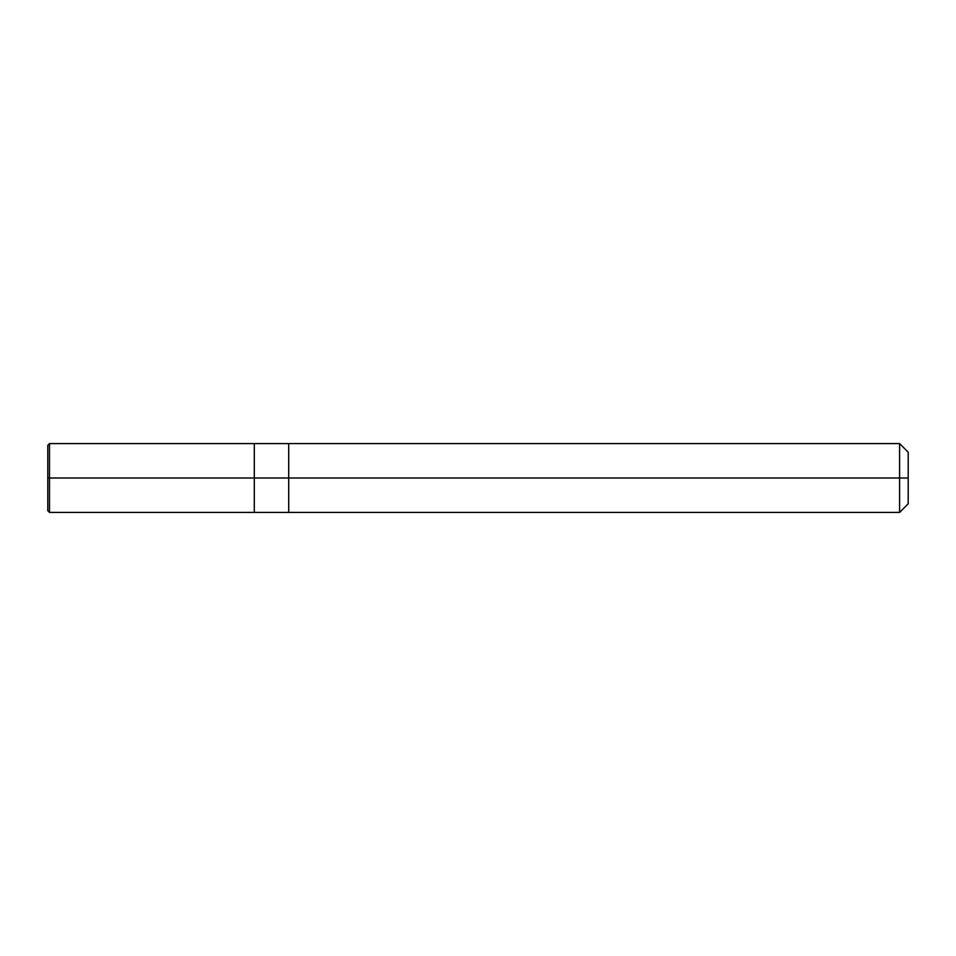 <?xml version="1.0" encoding="UTF-8"?>
<svg xmlns="http://www.w3.org/2000/svg" width="956" height="956" viewBox="0 0 956 956"><rect width="100%" height="100%" fill="white"/><g stroke="black" fill="none" stroke-linecap="round" stroke-linejoin="round"><path stroke-width="1.43" d="M254.296 478L254.296 512.416L254.296 443.584L254.296 478L49.521 478L49.521 443.584L49.521 478L47.8 478L47.8 445.305L47.8 510.695L47.8 478L49.521 478L49.521 443.584L49.521 512.416L49.521 478L49.521 512.416L49.521 478L254.296 478L254.296 512.416L254.296 443.596L254.296 512.404L254.296 478L288.712 478L288.712 443.596L288.712 478L254.296 478M908.2 478L908.2 503.812L908.2 452.188L908.2 478L899.596 478L899.596 443.584L899.596 478L288.712 478L288.712 443.584L288.712 512.416L288.712 478L899.596 478L899.596 443.584L899.596 512.416L899.596 478L899.596 512.416L899.596 478L908.2 478L908.2 503.812L908.2 478M47.8 445.305L49.521 443.584L899.596 443.584L908.2 452.188M47.8 510.695L49.521 512.416L899.596 512.416L908.2 503.812"/></g></svg>
